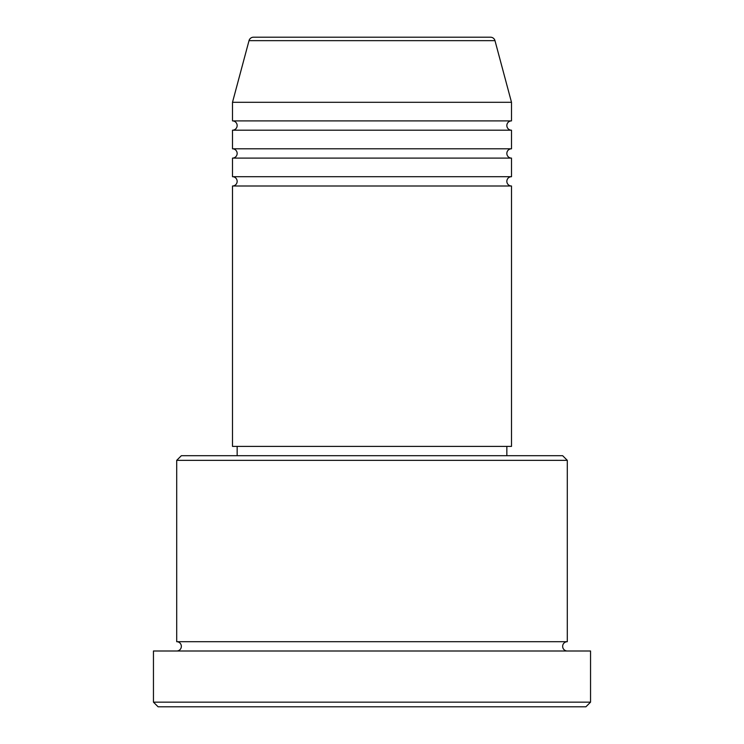 <?xml version="1.0" encoding="UTF-8"?>
<svg xmlns="http://www.w3.org/2000/svg" width="744" height="744" viewBox="0 0 744 744"><rect width="100%" height="100%" fill="white"/><g stroke="black" fill="none" stroke-linecap="round" stroke-linejoin="round"><path stroke-width="1.12" d="M494.983 40.65L249.017 40.65A4.65 4.65 0 0 1 253.509 37.2L490.491 37.2A4.65 4.65 0 0 1 494.983 40.65L511.5 102.3L232.5 102.3L232.5 120.9A4.65 4.65 0 0 1 237.15 125.55A4.65 4.65 0 0 1 232.5 130.2L232.5 148.8A4.65 4.65 0 0 1 237.15 153.45A4.65 4.65 0 0 1 232.5 158.1L232.5 176.7A4.65 4.65 0 0 1 237.15 181.35A4.65 4.65 0 0 1 232.5 186L232.5 446.4L511.5 446.4L511.5 186L232.5 186M511.5 102.3L511.5 120.9A4.65 4.65 0 0 0 506.85 125.55A4.65 4.65 0 0 0 511.5 130.2L511.5 148.8A4.65 4.65 0 0 0 506.85 153.45A4.65 4.65 0 0 0 511.5 158.1L511.5 176.7A4.65 4.65 0 0 0 506.85 181.35A4.65 4.65 0 0 0 511.5 186M176.7 460.35L181.35 455.7L562.65 455.7L567.3 460.35L176.7 460.35L176.7 641.7A4.65 4.65 0 0 1 181.35 646.35A4.65 4.65 0 0 1 176.7 651M585.9 706.8L158.1 706.8L153.45 702.15L590.55 702.15L585.9 706.8M567.3 460.35L567.3 641.7A4.65 4.65 0 0 0 562.65 646.35A4.65 4.65 0 0 0 567.3 651M511.5 158.1L232.5 158.1M511.5 176.7L232.5 176.7M237.15 446.4L237.15 455.7M506.85 446.4L506.85 455.7M567.3 641.7L176.7 641.7M590.55 702.15L590.55 651L153.45 651L153.45 702.15M249.017 40.65L232.5 102.3M511.5 120.9L232.5 120.9M511.5 130.2L232.5 130.2M511.5 148.8L232.5 148.8"/></g></svg>
